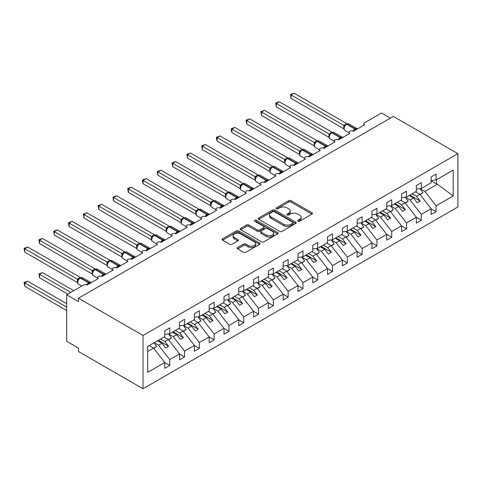<?xml version="1.0" encoding="UTF-8"?>
<svg xmlns="http://www.w3.org/2000/svg" width="482" height="482" viewBox="0 0 482 482"><rect width="100%" height="100%" fill="white"/><g stroke="black" fill="none" stroke-linecap="round" stroke-linejoin="round"><path stroke-width="0.72" d="M297.942 221.232A1.151 0.663 0 0 0 299.569 221.232L311.914 214.104A1.645 0.946 0 0 0 312.396 213.436A1.645 0.946 0 0 0 311.914 212.761L291.001 200.687A1.645 0.946 0 0 0 288.676 200.687L276.331 207.814A1.151 0.663 0 0 0 275.993 208.284A1.151 0.663 0 0 0 276.331 208.754A1.151 0.663 0 0 0 277.957 208.754L279.554 207.832A5.26 3.037 0 0 1 286.995 207.832L288.736 208.839A5.26 3.037 0 0 1 290.272 210.983A5.26 3.037 0 0 1 288.736 213.134L287.139 214.056A1.151 0.663 0 0 0 286.802 214.526A1.151 0.663 0 0 0 287.139 214.996A1.151 0.663 0 0 0 288.766 214.996L290.363 214.074A5.26 3.037 0 0 1 297.798 214.074L299.539 215.08A5.26 3.037 0 0 1 301.081 217.225A5.26 3.037 0 0 1 299.539 219.37L297.942 220.292A1.151 0.663 0 0 0 297.605 220.762A1.151 0.663 0 0 0 297.942 221.232L297.942 220.292M237.668 247.513A1.645 0.946 0 0 0 237.186 248.188A1.645 0.946 0 0 0 237.668 248.857L243.537 252.243A1.645 0.946 0 0 0 245.856 252.243L259.569 244.326A1.645 0.946 0 0 0 260.051 243.657A1.645 0.946 0 0 0 259.569 242.988L238.656 230.908A1.645 0.946 0 0 0 236.331 230.908L222.618 238.825A1.645 0.946 0 0 0 222.136 239.5A1.645 0.946 0 0 0 222.618 240.169L229.709 244.26A1.645 0.946 0 0 0 232.029 244.26L237.897 240.873A1.645 0.946 0 0 0 238.379 240.205A1.645 0.946 0 0 0 237.897 239.53L234.385 237.499A4.398 2.537 0 0 1 233.095 235.71A4.398 2.537 0 0 1 235.812 233.36A4.398 2.537 0 0 1 240.602 233.915L254.369 241.862A4.398 2.537 0 0 1 255.659 243.657A4.398 2.537 0 0 1 252.942 246.001A4.398 2.537 0 0 1 248.152 245.452L245.856 244.127A1.645 0.946 0 0 0 243.537 244.127L237.668 247.513L237.668 248.857M457.9 153.656L143.009 335.454L143.009 388.763L457.9 206.965L457.9 153.656L393.384 116.403L78.494 298.207L78.494 301.624L66.655 294.785L83.525 285.049A2.512 1.452 0 0 1 87.079 285.049L86.971 284.711L90.791 282.512M143.009 335.454L78.494 298.207M279.674 231.378A1.645 0.946 0 0 0 281.994 231.378L295.707 223.461A1.645 0.946 0 0 0 296.189 222.792A1.645 0.946 0 0 0 295.707 222.124L274.794 210.05A1.645 0.946 0 0 0 272.469 210.05L258.756 217.96A1.645 0.946 0 0 0 258.274 218.635A1.645 0.946 0 0 0 258.756 219.304L279.674 231.378M255.207 221.479A1.151 0.663 0 0 1 256.376 221.642L256.376 220.28L277.638 232.553A1.645 0.946 0 0 1 278.12 233.228A1.645 0.946 0 0 1 277.638 233.897L263.925 241.813A1.645 0.946 0 0 1 261.606 241.813L240.687 229.739L240.687 228.396A1.645 0.946 0 0 0 240.205 229.064A1.645 0.946 0 0 0 240.687 229.739M240.687 228.396L246.555 225.01A1.645 0.946 0 0 1 248.881 225.01L257.364 229.902A1.645 0.946 0 0 0 259.684 229.902L263.576 227.655A1.645 0.946 0 0 0 264.058 226.986A1.645 0.946 0 0 0 263.576 226.317L254.749 221.214A1.151 0.663 0 0 1 254.412 220.75A1.151 0.663 0 0 1 255.123 220.135A1.151 0.663 0 0 1 256.376 220.28M363.94 125.206L363.94 123.754A2.512 1.452 180 0 0 364.675 124.778L353.433 131.273A2.512 1.452 0 0 0 350.691 130.959A2.512 1.452 0 0 0 349.143 132.297A2.512 1.452 0 0 0 349.878 133.321L338.635 139.816A2.512 1.452 0 0 0 335.894 139.497A2.512 1.452 0 0 0 334.345 140.84A2.512 1.452 0 0 0 335.08 141.865L323.838 148.36A2.512 1.452 0 0 0 321.096 148.04A2.512 1.452 0 0 0 319.548 149.384A2.512 1.452 0 0 0 320.283 150.408L309.04 156.903A2.512 1.452 0 0 0 306.299 156.584A2.512 1.452 0 0 0 304.751 157.927A2.512 1.452 0 0 0 305.486 158.952L294.243 165.447A2.512 1.452 0 0 0 291.502 165.127A2.512 1.452 0 0 0 289.953 166.471A2.512 1.452 0 0 0 290.688 167.495L279.446 173.984A2.512 1.452 0 0 0 276.704 173.671A2.512 1.452 0 0 0 275.156 175.014A2.512 1.452 0 0 0 275.891 176.038L264.648 182.527A2.512 1.452 0 0 0 261.907 182.214A2.512 1.452 0 0 0 260.358 183.558A2.512 1.452 0 0 0 261.093 184.582L249.851 191.071A2.512 1.452 0 0 0 247.109 190.758A2.512 1.452 0 0 0 245.561 192.101A2.512 1.452 0 0 0 246.296 193.125L235.053 199.614A2.512 1.452 0 0 0 232.312 199.301A2.512 1.452 0 0 0 230.764 200.639A2.512 1.452 0 0 0 231.499 201.669L220.256 208.158A2.512 1.452 0 0 0 217.515 207.844A2.512 1.452 0 0 0 215.966 209.182A2.512 1.452 0 0 0 216.701 210.212L205.459 216.701A2.512 1.452 0 0 0 202.717 216.388A2.512 1.452 0 0 0 201.169 217.725A2.512 1.452 0 0 0 201.904 218.756L190.661 225.245A2.512 1.452 0 0 0 187.92 224.931A2.512 1.452 0 0 0 186.371 226.269A2.512 1.452 0 0 0 187.106 227.299L175.864 233.788A2.512 1.452 0 0 0 173.122 233.475A2.512 1.452 0 0 0 171.574 234.812A2.512 1.452 0 0 0 172.309 235.837L161.066 242.332A2.512 1.452 0 0 0 158.325 242.018A2.512 1.452 0 0 0 156.777 243.356A2.512 1.452 0 0 0 157.512 244.38L146.269 250.875A2.512 1.452 0 0 0 143.528 250.562A2.512 1.452 0 0 0 141.979 251.899A2.512 1.452 0 0 0 142.714 252.923L131.472 259.418A2.512 1.452 0 0 0 128.73 259.105A2.512 1.452 0 0 0 127.182 260.443A2.512 1.452 0 0 0 127.917 261.467L116.674 267.962A2.512 1.452 0 0 0 113.933 267.649A2.512 1.452 0 0 0 112.384 268.986A2.512 1.452 0 0 0 113.119 270.01L101.877 276.505A2.512 1.452 0 0 0 99.135 276.192A2.512 1.452 0 0 0 97.587 277.53A2.512 1.452 0 0 0 98.322 278.554L87.079 285.049M147.697 351.474L153.547 348.1L164.796 362.482L147.697 372.351L147.697 346.45L164.796 336.581L164.796 330.736L169.766 327.868L169.766 333.713L164.796 334.327M169.766 333.713L179.593 328.037L179.593 322.193L184.564 319.325L184.564 325.169L179.593 325.79M184.564 325.169L194.391 319.494L194.391 313.649L199.361 310.782L199.361 316.626L194.391 317.246M199.361 316.626L209.188 310.95L209.188 305.106L214.159 302.238L214.159 308.082L209.188 308.703M214.159 308.082L223.985 302.407L223.985 296.563L228.956 293.695L228.956 299.539L223.985 300.159M228.956 299.539L238.783 293.863L238.783 288.019L243.753 285.151L243.753 290.995L238.783 291.616M243.753 290.995L253.58 285.32L253.58 279.476L258.551 276.608L258.551 282.452L253.58 283.073M258.551 282.452L268.378 276.776L268.378 270.932L273.348 268.064L273.348 273.909L268.378 274.529M273.348 273.909L283.175 268.233L283.175 262.395L288.146 259.521L288.146 265.365L283.175 265.986M288.146 265.365L297.972 259.69L297.972 253.851L302.943 250.977L302.943 256.822L297.972 257.442M302.943 256.822L312.77 251.146L312.77 245.308L317.74 242.434L317.74 248.278L312.77 248.899M317.74 248.278L327.567 242.609L327.567 236.764L332.538 233.891L332.538 239.735L327.567 240.355M332.538 239.735L342.365 234.065L342.365 228.221L347.335 225.347L347.335 231.191L342.365 231.812M347.335 231.191L357.162 225.522L357.162 219.678L362.133 216.804L362.133 222.648L357.162 223.268M362.133 222.648L371.959 216.978L371.959 211.134L376.93 208.26L376.93 214.104L371.959 214.725M376.93 214.104L386.757 208.435L386.757 202.591L391.727 199.717L391.727 205.561L386.757 206.182M391.727 205.561L401.554 199.891L401.554 194.047L406.525 191.173L406.525 197.018L401.554 197.638M406.525 197.018L416.352 191.348L416.352 185.504L421.322 182.63L421.322 188.474L416.352 189.095M164.796 362.584L169.766 365.458L169.766 359.614L179.593 353.939L168.345 339.557L163.994 337.045M154.168 342.714L158.518 345.226L169.766 359.614M179.593 354.041L184.564 356.915L184.564 351.071L194.391 345.395L183.142 331.014L178.792 328.501M168.604 333.966L173.315 336.683L184.564 351.071M194.391 345.504L199.361 348.372L199.361 342.527L209.188 336.858L197.939 322.47L193.589 319.958M183.401 325.422L188.113 328.14L199.361 342.527M209.188 336.96L214.159 339.828L214.159 333.984L223.985 328.314L212.737 313.927L208.387 311.414M198.198 316.879L202.91 319.596L214.159 333.984M223.985 328.417L228.956 331.285L228.956 325.44L238.783 319.771L227.534 305.383L223.184 302.871M212.996 308.335L217.707 311.053L228.956 325.44M238.783 319.873L243.753 322.741L243.753 316.897L253.58 311.227L242.332 296.84L237.981 294.327M227.793 299.792L232.505 302.509L243.753 316.897M253.58 311.33L258.551 314.198L258.551 308.353L268.378 302.684L257.129 288.296L252.779 285.784M242.591 291.248L247.302 293.966L258.551 308.353M268.378 302.786L273.348 305.654L273.348 299.81L283.175 294.141L271.926 279.753L267.576 277.24M257.388 282.705L262.1 285.422L273.348 299.81M283.175 294.243L288.146 297.111L288.146 291.267L297.972 285.597L286.724 271.209L282.374 268.697M272.185 274.162L276.897 276.879L288.146 291.267M297.972 285.699L302.943 288.567L302.943 282.723L312.77 277.054L301.521 262.666L297.171 260.153M286.983 265.618L291.694 268.335L302.943 282.723M312.77 277.156L317.74 280.024L317.74 274.18L327.567 268.51L316.319 254.122L311.968 251.61M301.78 257.075L306.492 259.798L317.74 274.18M327.567 268.613L332.538 271.48L332.538 265.636L342.365 259.967L331.116 245.579L326.766 243.067M316.578 248.531L321.289 251.255L332.538 265.636M342.365 260.069L347.335 262.937L347.335 257.093L357.162 251.423L345.913 237.036L341.563 234.523M331.375 239.988L336.087 242.711L347.335 257.093M357.162 251.526L362.133 254.394L362.133 248.549L371.959 242.88L360.711 228.492L356.361 225.98M346.172 231.444L350.884 234.168L362.133 248.549M371.959 242.982L376.93 245.85L376.93 240.012L386.757 234.336L375.508 219.949L371.158 217.436M360.97 222.901L365.681 225.624L376.93 240.012M386.757 234.439L391.727 237.307L391.727 231.468L401.554 225.793L390.306 211.405L385.955 208.893M375.767 214.357L380.479 217.081L391.727 231.468M401.554 225.895L406.525 228.769L406.525 222.925L416.352 217.249L405.103 202.862L400.753 200.349M390.565 205.814L395.276 208.537L406.525 222.925M416.352 217.352L421.322 220.226L421.322 214.382L431.149 208.706L431.149 214.55L436.12 211.682L436.12 205.838L453.213 195.969L437.421 184.202L436.59 183.997L436.59 179.659M405.362 197.271L410.074 199.994L421.322 214.382M421.322 188.474L431.149 182.805L431.149 176.96L436.12 174.086L436.12 179.931L431.149 180.551M431.149 208.808L436.12 211.682M420.159 188.727L424.871 191.45L436.12 205.838M66.655 294.785L66.655 341.262L78.494 348.1L78.494 351.517L143.009 388.763M390.426 118.114L381.545 112.987L364.675 122.729A2.512 1.452 180 0 0 363.94 123.754M153.547 348.1L149.197 345.588M169.766 365.458L164.796 368.326L164.796 362.482M184.564 356.915L179.593 359.783L179.593 353.939M199.361 348.372L194.391 351.239L194.391 345.395M214.159 339.828L209.188 342.696L209.188 336.858M228.956 331.285L223.985 334.153L223.985 328.314M243.753 322.741L238.783 325.615L238.783 319.771M258.551 314.198L253.58 317.072L253.58 311.227M273.348 305.654L268.378 308.528L268.378 302.684M288.146 297.111L283.175 299.985L283.175 294.141M302.943 288.567L297.972 291.441L297.972 285.597M317.74 280.024L312.77 282.898L312.77 277.054M332.538 271.48L327.567 274.354L327.567 268.51M347.335 262.937L342.365 265.811L342.365 259.967M362.133 254.394L357.162 257.268L357.162 251.423M376.93 245.85L371.959 248.724L371.959 242.88M391.727 237.307L386.757 240.181L386.757 234.336M406.525 228.769L401.554 231.637L401.554 225.793M421.322 220.226L416.352 223.094L416.352 217.249M436.12 179.931L453.213 170.062L453.213 195.969M158.518 345.226L161.952 343.244L165.651 347.98L168.61 346.269L164.91 341.539L168.345 339.557M157.602 340.732L161.952 343.244M160.56 339.027L164.91 341.539M173.315 336.683L176.749 334.701L180.449 339.436L183.407 337.725L179.708 332.996L183.142 331.014M172.399 332.188L176.749 334.701M175.358 330.483L179.708 332.996M188.113 328.14L191.547 326.157L195.246 330.893L198.204 329.182L194.505 324.452L197.939 322.47M187.197 323.645L191.547 326.157M190.155 321.94L194.505 324.452M202.91 319.596L206.344 317.614L210.044 322.35L213.002 320.638L209.302 315.909L212.737 313.927M201.994 315.101L206.344 317.614M204.952 313.396L209.302 315.909M217.707 311.053L221.142 309.07L224.841 313.806L227.799 312.095L224.1 307.365L227.534 305.383M216.792 306.558L221.142 309.07M219.75 304.853L224.1 307.365M232.505 302.509L235.939 300.527L239.638 305.263L242.597 303.552L238.897 298.822L242.332 296.84M231.589 298.015L235.939 300.527M234.547 296.31L238.897 298.822M247.302 293.966L250.736 291.984L254.436 296.719L257.394 295.008L253.695 290.278L257.129 288.296M246.386 289.471L250.736 291.984M249.345 287.766L253.695 290.278M262.1 285.422L265.534 283.44L269.233 288.176L272.191 286.465L268.492 281.735L271.926 279.753M261.184 280.934L265.534 283.44M264.142 279.223L268.492 281.735M276.897 276.879L280.331 274.897L284.031 279.632L286.989 277.921L283.289 273.192L286.724 271.209M275.981 272.39L280.331 274.897M278.939 270.679L283.289 273.192M291.694 268.335L295.129 266.359L298.828 271.089L301.786 269.384L298.087 264.648L301.521 262.666M290.779 263.847L295.129 266.359M293.737 262.136L298.087 264.648M306.492 259.798L309.926 257.816L313.625 262.545L316.584 260.84L312.884 256.105L316.319 254.122M305.576 255.303L309.926 257.816M308.534 253.592L312.884 256.105M321.289 251.255L324.723 249.272L328.423 254.002L331.381 252.297L327.682 247.561L331.116 245.579M320.373 246.76L324.723 249.272M323.332 245.049L327.682 247.561M336.087 242.711L339.521 240.729L343.22 245.458L346.178 243.753L342.479 239.018L345.913 237.036M335.171 238.216L339.521 240.729M338.129 236.505L342.479 239.018M350.884 234.168L354.318 232.185L358.018 236.915L360.976 235.21L357.276 230.474L360.711 228.492M349.968 229.673L354.318 232.185M352.926 227.962L357.276 230.474M365.681 225.624L369.116 223.642L372.815 228.372L375.773 226.667L372.074 221.931L375.508 219.949M364.766 221.13L369.116 223.642M367.724 219.418L372.074 221.931M380.479 217.081L383.913 215.099L387.612 219.828L390.571 218.123L386.871 213.387L390.306 211.405M379.563 212.586L383.913 215.099M382.521 210.875L386.871 213.387M395.276 208.537L398.71 206.555L402.41 211.285L405.368 209.58L401.669 204.844L405.103 202.862M394.36 204.043L398.71 206.555M397.319 202.332L401.669 204.844M410.074 199.994L413.508 198.012L417.207 202.741L420.165 201.036L416.466 196.301L419.9 194.318L415.55 191.806M409.158 195.499L413.508 198.012M412.116 193.788L416.466 196.301M419.9 194.318L431.149 208.706M424.871 191.45L437.421 184.202M431.149 180.858L436.59 183.997M409.869 195.09L420.165 201.036M395.071 203.633L405.368 209.58M380.274 212.176L390.571 218.123M365.477 220.72L375.773 226.667M350.679 229.263L360.976 235.21M335.882 237.807L346.178 243.753M321.084 246.35L331.381 252.297M306.287 254.894L316.584 260.84M291.49 263.437L301.786 269.384M276.692 271.981L286.989 277.921M261.895 280.518L272.191 286.465M247.097 289.061L257.394 295.008M232.3 297.605L242.597 303.552M217.503 306.148L227.799 312.095M202.705 314.692L213.002 320.638M187.908 323.235L198.204 329.182M173.11 331.779L183.407 337.725M158.313 340.322L168.61 346.269M298.406 221.395L299.539 220.738A5.26 3.037 0 0 0 301.081 218.593L301.081 217.225M290.272 210.983L290.272 212.351A5.26 3.037 0 0 1 288.736 214.502L287.597 215.159M311.896 214.116L291.001 202.054A1.645 0.946 0 0 0 288.676 202.054L276.788 208.917M295.683 223.479L274.794 211.411A1.645 0.946 0 0 0 272.469 211.411L258.78 219.316M292.803 223.262A1.151 0.663 0 0 0 293.14 222.792A1.151 0.663 0 0 0 292.803 222.323L274.445 211.725A1.151 0.663 0 0 0 272.818 211.725L271.131 212.695A5.26 3.037 0 0 0 269.589 214.845A5.26 3.037 0 0 0 271.131 216.99L283.681 224.232A5.26 3.037 0 0 0 291.116 224.232L292.803 223.262L292.803 224.63A1.151 0.663 0 0 0 293.14 224.16L293.14 222.792M269.589 214.845L269.589 216.213A5.26 3.037 0 0 0 271.131 218.358L271.131 216.99M292.803 224.63L291.116 225.6A5.26 3.037 0 0 1 283.681 225.6L271.131 218.358M240.711 229.751L246.555 226.371L246.555 225.01M264.058 226.986L264.058 228.354A1.645 0.946 0 0 1 263.576 229.022L259.684 231.27A1.645 0.946 0 0 1 257.364 231.27L248.881 226.371A1.645 0.946 0 0 0 246.555 226.371M256.376 221.642L277.614 233.909M266.166 234.987A4.398 2.537 0 0 0 270.956 235.535A4.398 2.537 0 0 0 273.668 233.192A4.398 2.537 0 0 0 272.378 231.396L267.528 228.595A1.645 0.946 0 0 0 265.202 228.595L261.31 230.842A1.645 0.946 0 0 0 260.834 231.517A1.645 0.946 0 0 0 261.31 232.185L266.166 234.987L266.166 236.355A4.398 2.537 0 0 0 270.956 236.903A4.398 2.537 0 0 0 273.668 234.559L273.668 233.192M260.834 231.517L260.834 232.878A1.645 0.946 0 0 0 261.31 233.553L261.31 232.185M266.166 236.355L261.31 233.553M255.659 243.657L255.659 245.025A4.398 2.537 0 0 1 252.942 247.368A4.398 2.537 0 0 1 248.152 246.82L245.856 245.495A1.645 0.946 0 0 0 243.537 245.495L237.686 248.869M233.095 235.71L233.095 237.072A4.398 2.537 0 0 0 234.385 238.867L234.385 237.499M237.879 240.886L234.385 238.867M259.545 244.338L238.656 232.276A1.645 0.946 0 0 0 236.331 232.276L222.642 240.181M291.104 132.538L314.21 145.877M415.87 191.619L416.321 192.252M420.087 188.631L422.979 192.692L419.979 194.421M422.979 192.692L420.184 194.68M353.451 131.261L353.324 130.935L357.144 128.73M291.104 98.364L290.453 94.568L291.104 94.948L294.062 93.237L346.781 123.675L343.823 125.38L291.104 94.948L291.104 98.364L343.768 128.766L343.768 125.35M346.474 124.157A0.837 0.482 -120 0 1 346.588 124.037L348.805 123.898A3.597 2.079 120 0 0 347.01 124.079A0.837 0.482 -120 0 0 346.588 124.037L346.233 124.242A0.837 0.482 60 0 0 346.118 124.362L344.22 126.67A1.844 1.332 18 0 0 343.762 125.374M344.805 126.019L343.823 125.38M290.453 94.568L294.062 93.237M276.307 141.081L299.412 154.421M401.072 200.163L401.524 200.795M405.29 197.174L408.182 201.235L405.181 202.964M408.182 201.235L405.386 203.223M261.509 149.625L284.615 162.964L284.579 159.524L287.591 157.843L234.873 127.411L231.914 129.116L284.579 159.524M386.275 208.706L386.727 209.339M390.492 205.718L393.384 209.778L390.384 211.508M393.384 209.778L390.589 211.767M246.712 158.168L269.818 171.508L269.781 168.067L272.794 166.386L220.075 135.954L217.117 137.659L269.781 168.067M371.477 217.249L371.929 217.882M375.695 214.261L378.587 218.322L375.586 220.051M378.587 218.322L375.791 220.31M231.914 166.706L255.02 180.051M356.68 225.793L357.132 226.426M360.898 222.805L363.789 226.865L360.789 228.595M363.789 226.865L360.994 228.854M338.653 139.804L338.527 139.479L342.347 137.274M276.307 106.908L275.656 103.112L276.307 103.485L279.265 101.78L331.984 132.219L329.025 133.924L276.307 103.485L276.307 106.908L328.971 137.31L328.965 133.918A1.844 1.332 18 0 1 329.417 135.225M331.676 132.701A0.837 0.482 -120 0 1 331.791 132.58L334.008 132.442A3.597 2.079 120 0 0 332.212 132.622A0.837 0.482 -120 0 0 331.791 132.58L331.435 132.785A0.837 0.482 60 0 0 331.321 132.905L329.423 135.213C328.826 137.063 329.037 138.286 330.056 138.882L334.345 141.359M330.007 134.562L329.025 133.924M275.656 103.112L279.265 101.78M323.856 148.348L323.729 148.022L327.549 145.817M261.509 115.451L260.858 111.655L261.509 112.029L264.467 110.324L317.186 140.762L314.228 142.467L261.509 112.029L261.509 115.451L314.174 145.853L314.174 142.437M316.879 141.238A0.837 0.482 -120 0 1 316.993 141.124L319.211 140.985A3.597 2.079 120 0 0 317.415 141.166A0.837 0.482 -120 0 0 316.993 141.124L316.638 141.328A0.837 0.482 60 0 0 316.523 141.449L314.626 143.757A1.844 1.332 18 0 0 314.168 142.461M315.21 143.106L314.228 142.467M260.858 111.655L264.467 110.324M309.058 156.891L308.932 156.566L312.752 154.361M246.712 123.995L246.061 120.199L246.712 120.572L249.67 118.867L302.389 149.3L299.43 151.011L246.712 120.572L246.712 123.995L299.376 154.397L299.376 150.98M302.081 149.781A0.837 0.482 -120 0 1 302.196 149.667L304.413 149.528A3.597 2.079 120 0 0 302.618 149.709A0.837 0.482 -120 0 0 302.196 149.667L301.84 149.872A0.837 0.482 60 0 0 301.726 149.986L299.828 152.3A1.844 1.332 18 0 0 299.37 151.005M300.413 151.649L299.43 151.011M246.061 120.199L249.67 118.867M294.261 165.434L294.134 165.109L297.954 162.904M231.914 132.538L231.264 130.11L231.264 128.742L231.914 129.116L231.914 132.538L284.579 162.94M287.284 158.325A0.837 0.482 -120 0 1 287.399 158.21L289.616 158.072A3.597 2.079 120 0 0 287.82 158.253A0.837 0.482 -120 0 0 287.399 158.21L287.043 158.415A0.837 0.482 60 0 0 286.929 158.53L285.031 160.843C284.434 162.693 284.645 163.916 285.663 164.513L289.953 166.989M285.615 160.193L284.633 159.554M231.264 128.742L234.873 127.411M217.117 175.249L240.223 188.595M341.883 234.336L342.334 234.969M346.1 231.348L348.992 235.409L345.992 237.138M348.992 235.409L346.197 237.397M279.464 173.972L279.337 173.653L283.157 171.447M217.117 141.081L216.466 138.653L216.466 137.286L217.117 137.659L217.117 141.081L269.781 171.484M272.487 166.868A0.837 0.482 -120 0 1 272.601 166.754L274.818 166.615A3.597 2.079 120 0 0 273.023 166.796A0.837 0.482 -120 0 0 272.601 166.754L272.246 166.959A0.837 0.482 60 0 0 272.131 167.073L271.191 167.838M281.946 172.544A1.844 1.06 60 0 1 281.837 172.267A0.837 0.482 -120 0 0 281.307 171.58L273.023 166.796L272.667 167.001A0.837 0.482 60 0 0 272.246 166.959L270.233 169.387A1.844 1.332 18 0 0 269.775 168.091M270.818 168.736L269.836 168.097M216.466 137.286L220.075 135.954M202.32 183.793L225.425 197.132M327.085 242.88L327.537 243.512M331.303 239.891L334.195 243.952L331.194 245.681M334.195 243.952L331.399 245.941M264.666 182.515L264.54 182.196L268.36 179.991M202.32 149.619L201.669 145.829L202.32 146.203L205.278 144.498L257.997 174.93L255.038 176.641L202.32 146.203L202.32 149.619L254.984 180.027L254.978 176.635A1.844 1.332 18 0 1 255.43 177.942M257.689 175.412A0.837 0.482 -120 0 1 257.804 175.297L260.021 175.159A3.597 2.079 120 0 0 258.225 175.34A0.837 0.482 -120 0 0 257.804 175.297L257.448 175.502A0.837 0.482 60 0 0 257.334 175.617L255.436 177.93C254.839 179.78 255.05 181.003 256.069 181.6L260.358 184.076M256.02 177.28L255.038 176.641M201.669 145.829L205.278 144.498M187.522 192.336L210.628 205.675M312.288 251.423L312.74 252.056M316.505 248.435L319.397 252.496L316.397 254.225M319.397 252.496L316.602 254.484M249.869 191.059L249.742 190.739L253.562 188.534M187.522 158.162L186.871 154.373L187.522 154.746L190.48 153.041L243.199 183.473L240.241 185.184L187.522 154.746L187.522 158.162L240.187 188.57L240.187 185.154M242.892 183.955A0.837 0.482 -120 0 1 243.006 183.841L245.224 183.702A3.597 2.079 120 0 0 243.428 183.877A0.837 0.482 -120 0 0 243.006 183.841L242.651 184.046A0.837 0.482 60 0 0 242.536 184.16L240.638 186.474A1.844 1.332 18 0 0 240.181 185.178M241.223 185.823L240.241 185.184M186.871 154.373L190.48 153.041M172.725 200.88L195.831 214.219L195.794 210.785L198.807 209.104L146.088 178.671L143.13 180.376L195.794 210.785M297.49 259.967L297.942 260.599M301.708 256.972L304.6 261.039L301.599 262.768M304.6 261.039L301.804 263.027M235.071 199.602L234.945 199.283L238.765 197.078M172.725 166.706L172.074 162.916L172.725 163.29L175.683 161.584L228.402 192.017L225.443 193.728L172.725 163.29L172.725 166.706L225.389 197.114L225.389 193.698M228.094 192.499A0.837 0.482 -120 0 1 228.209 192.384L230.426 192.246A3.597 2.079 120 0 0 228.631 192.42A0.837 0.482 -120 0 0 228.209 192.384L227.853 192.589A0.837 0.482 60 0 0 227.739 192.704L225.841 195.017A1.844 1.332 18 0 0 225.383 193.722M226.426 194.367L225.443 193.728M172.074 162.916L175.683 161.584M157.927 209.423L181.033 222.762M282.693 268.51L283.145 269.143M286.911 265.516L289.803 269.583L286.802 271.312M289.803 269.583L287.007 271.571M220.274 208.146L220.147 207.826L223.967 205.621M157.927 175.249L157.277 171.459L157.927 171.833L160.886 170.128L213.604 200.56L210.646 202.271L157.927 171.833L157.927 175.249L210.592 205.657L210.592 202.241M213.297 201.042A0.837 0.482 -120 0 1 213.412 200.928L215.629 200.789A3.597 2.079 120 0 0 213.833 200.964A0.837 0.482 -120 0 0 213.412 200.928L213.056 201.133A0.837 0.482 60 0 0 212.942 201.247L211.044 203.561C210.447 205.41 210.658 206.627 211.676 207.23L215.966 209.706M211.628 202.91L210.646 202.271M157.277 171.459L160.886 170.128M143.13 217.966L166.236 231.306M267.896 277.054L268.347 277.686M272.113 274.059L275.005 278.126L272.005 279.855M275.005 278.126L272.21 280.114M205.477 216.689L205.35 216.37L209.17 214.165M143.13 183.793L142.479 181.365L142.479 180.003L143.13 180.376L143.13 183.793L195.794 214.201M198.5 209.586A0.837 0.482 -120 0 1 198.614 209.465L200.831 209.333A3.597 2.079 120 0 0 199.036 209.507A0.837 0.482 -120 0 0 198.614 209.465L198.259 209.67A0.837 0.482 60 0 0 198.144 209.791L196.246 212.104A1.844 1.332 18 0 0 195.788 210.809M196.831 211.453L195.849 210.815M142.479 180.003L146.088 178.671M128.333 226.51L151.438 239.849M253.098 285.597L253.55 286.23M257.316 282.603L260.208 286.67L257.207 288.399M260.208 286.67L257.412 288.658M190.679 225.233L190.553 224.913L194.373 222.708M128.333 192.336L127.682 188.546L128.333 188.92L131.291 187.209L184.01 217.647L181.051 219.358L128.333 188.92L128.333 192.336L180.997 222.744L180.991 219.352A1.844 1.332 18 0 1 181.443 220.66M183.702 218.129A0.837 0.482 -120 0 1 183.817 218.009L186.034 217.876A3.597 2.079 120 0 0 184.238 218.051A0.837 0.482 -120 0 0 183.817 218.009L183.461 218.213A0.837 0.482 60 0 0 183.347 218.334L181.449 220.648C180.852 222.491 181.063 223.714 182.082 224.311L186.371 226.793M182.033 219.991L181.051 219.358M127.682 188.546L131.291 187.209M113.535 235.053L136.641 248.393M238.301 294.141L238.753 294.773M242.518 291.146L245.41 295.213L242.41 296.942M245.41 295.213L242.615 297.201M175.882 233.776L175.755 233.457L179.575 231.252M113.535 200.88L112.884 197.09L113.535 197.463L116.493 195.752L169.212 226.191L166.254 227.902L113.535 197.463L113.535 200.88L166.2 231.288L166.2 227.872M168.905 226.673A0.837 0.482 -120 0 1 169.019 226.552L171.237 226.42A3.597 2.079 120 0 0 169.441 226.594A0.837 0.482 -120 0 0 169.019 226.552L168.664 226.757A0.837 0.482 60 0 0 168.549 226.877L166.652 229.191A1.844 1.332 18 0 0 166.194 227.896M167.236 228.534L166.254 227.902M112.884 197.09L116.493 195.752M98.738 243.597L121.844 256.936L121.807 253.502L124.82 251.821L72.101 221.383L69.143 223.094L121.807 253.502M223.503 302.684L223.955 303.317M227.721 299.69L230.613 303.756L227.612 305.486M230.613 303.756L227.817 305.745M161.084 242.319L160.958 242L164.778 239.795M98.738 209.423L98.087 205.633L98.738 206.007L101.696 204.296L154.415 234.734L151.456 236.445L98.738 206.007L98.738 209.423L151.402 239.831L151.402 236.415M154.107 235.216A0.837 0.482 -120 0 1 154.222 235.096L156.439 234.963A3.597 2.079 120 0 0 154.644 235.138A0.837 0.482 -120 0 0 154.222 235.096L153.866 235.3A0.837 0.482 60 0 0 153.752 235.421L151.854 237.734A1.844 1.332 18 0 0 151.396 236.439M152.439 237.078L151.456 236.445M98.087 205.633L101.696 204.296M83.94 252.14L107.046 265.48M208.706 311.227L209.158 311.86M212.923 308.233L215.816 312.3L212.815 314.029M215.816 312.3L213.02 314.288M146.287 250.863L146.16 250.544L149.98 248.338M83.94 217.966L83.29 214.177L83.94 214.55L86.899 212.839L139.617 243.277L136.659 244.989L83.94 214.55L83.94 217.966L136.605 248.375L136.605 244.958M139.31 243.759A0.837 0.482 -120 0 1 139.425 243.639L141.642 243.506A3.597 2.079 120 0 0 139.846 243.681A0.837 0.482 -120 0 0 139.425 243.639L139.069 243.844A0.837 0.482 60 0 0 138.955 243.964L137.057 246.278C136.46 248.122 136.671 249.345 137.689 249.941L141.979 252.417M137.641 245.621L136.659 244.989M83.29 214.177L86.899 212.839M69.143 260.684L92.249 274.023M193.909 319.771L194.36 320.403M198.126 316.776L201.018 320.843L198.018 322.572M201.018 320.843L198.223 322.832M131.49 259.406L131.363 259.087L135.183 256.882M69.143 226.51L68.492 224.082L68.492 222.72L69.143 223.094L69.143 226.51L121.807 256.918M124.513 252.303A0.837 0.482 -120 0 1 124.627 252.182L126.844 252.05A3.597 2.079 120 0 0 125.049 252.225A0.837 0.482 -120 0 0 124.627 252.182L124.272 252.387A0.837 0.482 60 0 0 124.157 252.508L122.259 254.821A1.844 1.332 18 0 0 121.801 253.52M122.844 254.165L121.862 253.532M68.492 222.72L72.101 221.383M54.346 269.227L77.451 282.566M179.111 328.314L179.563 328.947M183.329 325.32L186.221 329.381L183.22 331.116M186.221 329.381L183.425 331.375M116.692 267.95L116.566 267.63L120.386 265.425M54.346 235.053L53.695 231.264L54.346 231.637L57.304 229.926L110.023 260.364L107.064 262.075L54.346 231.637L54.346 235.053L107.01 265.462L107.004 262.063A1.844 1.332 18 0 1 107.456 263.371M109.715 260.846A0.837 0.482 -120 0 1 109.83 260.726L112.047 260.593A3.597 2.079 120 0 0 110.251 260.768A0.837 0.482 -120 0 0 109.83 260.726L109.474 260.931A0.837 0.482 60 0 0 109.36 261.051L107.462 263.365C106.865 265.208 107.076 266.432 108.095 267.028L112.384 269.504M108.046 262.708L107.064 262.075M53.695 231.264L57.304 229.926M38.897 273.975L39.548 274.354L39.548 277.771L38.897 273.975L42.506 272.643L39.548 274.354L70.8 292.393M39.548 277.771L67.841 294.104M42.506 272.643L73.758 290.688M164.314 336.858L164.766 337.49M168.531 333.863L171.423 337.924L168.423 339.659M171.423 337.924L168.628 339.918M101.895 276.493L101.768 276.168L105.588 273.969M39.548 243.597L38.897 239.801L39.548 240.181L42.506 238.47L95.225 268.908L92.267 270.619L39.548 240.181L39.548 243.597L92.213 274.005L92.213 270.589M94.918 269.39A0.837 0.482 -120 0 1 95.032 269.269L97.25 269.131A3.597 2.079 120 0 0 95.454 269.311A0.837 0.482 -120 0 0 95.032 269.269L94.677 269.474A0.837 0.482 60 0 0 94.562 269.595L92.665 271.902A1.844 1.332 18 0 0 92.207 270.607M93.249 271.252L92.267 270.619M38.897 239.801L42.506 238.47M24.1 282.518L24.751 282.898L24.751 286.314L24.1 282.518L27.709 281.187L24.751 282.898L66.655 307.088M24.751 286.314L66.655 310.51M27.709 281.187L66.655 303.672M149.516 345.401L149.968 346.034M154.017 342.804L156.626 346.468L153.625 348.203M156.626 346.468L153.83 348.462M24.751 252.14L24.1 248.344L24.751 248.724L27.709 247.013L80.428 277.451L77.469 279.162L24.751 248.724L24.751 252.14L77.415 282.548L77.409 279.15A1.844 1.332 18 0 1 77.861 280.458M80.12 277.933A0.837 0.482 -120 0 1 80.235 277.813L82.452 277.674A3.597 2.079 120 0 0 80.657 277.855A0.837 0.482 -120 0 0 80.235 277.813L79.879 278.018A0.837 0.482 60 0 0 79.765 278.138L77.867 280.446C77.271 282.295 77.481 283.518 78.5 284.115L81.82 286.031M78.452 279.795L77.469 279.162M24.1 248.344L27.709 247.013M299.539 220.738L299.539 219.37M287.139 214.996L287.139 214.056M288.736 214.502L288.736 213.134M276.331 208.754L276.331 207.814M288.676 202.054L288.676 200.687M291.001 202.054L291.001 200.687M311.914 214.104L311.914 212.761M258.756 219.304L258.756 217.96M272.469 211.411L272.469 210.05M274.794 211.411L274.794 210.05M295.707 223.461L295.707 222.124M283.681 225.6L283.681 224.232M291.116 225.6L291.116 224.232M248.881 226.371L248.881 225.01M257.364 231.27L257.364 229.902M259.684 231.27L259.684 229.902M263.576 229.022L263.576 227.655M277.638 233.897L277.638 232.553M243.537 245.495L243.537 244.127M245.856 245.495L245.856 244.127M248.152 246.82L248.152 245.452M237.897 240.873L237.897 239.53M222.618 240.169L222.618 238.825M236.331 232.276L236.331 230.908M238.656 232.276L238.656 230.908M259.569 244.326L259.569 242.988M355.933 129.827A1.844 1.06 60 0 1 355.824 129.556A0.837 0.482 -120 0 0 355.294 128.863A3.597 2.079 -60 0 1 357.096 128.682L357.445 128.953M353.065 131.098A3.597 2.079 -60 0 1 354.939 129.068L355.294 128.863L347.01 124.079L346.654 124.284A3.597 2.079 120 0 0 344.106 128.688A3.597 2.079 120 0 0 344.853 130.339L349.143 132.815M345.178 125.127L346.233 124.242A0.837 0.482 60 0 1 346.654 124.284L354.939 129.068A0.837 0.482 60 0 1 355.469 129.76A1.844 1.06 60 0 0 355.577 130.032M345.847 124.501A1.844 1.06 60 0 1 345.305 124.326M345.594 124.705A1.844 1.06 60 0 1 344.949 124.531M341.136 138.37A1.844 1.06 60 0 1 341.027 138.099A0.837 0.482 -120 0 0 340.497 137.406A3.597 2.079 -60 0 1 342.298 137.225L342.648 137.497M338.268 139.641A3.597 2.079 -60 0 1 340.141 137.611L340.497 137.406L332.212 132.622L331.857 132.827A3.597 2.079 120 0 0 329.308 137.231A3.597 2.079 120 0 0 330.056 138.882M330.381 133.671L331.435 132.785A0.837 0.482 60 0 1 331.857 132.827L340.141 137.611A0.837 0.482 60 0 1 340.672 138.304A1.844 1.06 60 0 0 340.78 138.575M331.05 133.044A1.844 1.06 60 0 1 330.507 132.869M330.797 133.249A1.844 1.06 60 0 1 330.152 133.074M326.338 146.914A1.844 1.06 60 0 1 326.23 146.642A0.837 0.482 -120 0 0 325.699 145.95A3.597 2.079 -60 0 1 327.501 145.769L327.85 146.04M323.47 148.185A3.597 2.079 -60 0 1 325.344 146.154L325.699 145.95L317.415 141.166L317.06 141.371A3.597 2.079 120 0 0 314.511 145.775A3.597 2.079 120 0 0 315.258 147.426L319.548 149.902M315.583 142.214L316.638 141.328A0.837 0.482 60 0 1 317.06 141.371L325.344 146.154A0.837 0.482 60 0 1 325.874 146.847A1.844 1.06 60 0 0 325.983 147.118M316.252 141.588A1.844 1.06 60 0 1 315.71 141.413M315.999 141.792A1.844 1.06 60 0 1 315.355 141.618M311.541 155.457A1.844 1.06 60 0 1 311.432 155.186A0.837 0.482 -120 0 0 310.902 154.493A3.597 2.079 -60 0 1 312.704 154.312L313.053 154.583M308.673 156.728A3.597 2.079 -60 0 1 310.547 154.698L310.902 154.493L302.618 149.709L302.262 149.914A3.597 2.079 120 0 0 299.714 154.318A3.597 2.079 120 0 0 300.461 155.969L304.751 158.445M300.786 150.758L301.84 149.872A0.837 0.482 60 0 1 302.262 149.914L310.547 154.698A0.837 0.482 60 0 1 311.077 155.391A1.844 1.06 60 0 0 311.185 155.662M301.455 150.131A1.844 1.06 60 0 1 300.913 149.956M301.202 150.336A1.844 1.06 60 0 1 300.557 150.161M296.743 164.001A1.844 1.06 60 0 1 296.635 163.723A0.837 0.482 -120 0 0 296.105 163.037A3.597 2.079 -60 0 1 297.906 162.856L298.256 163.127M293.875 165.272A3.597 2.079 -60 0 1 295.749 163.241L296.105 163.037L287.82 158.253L287.465 158.458A3.597 2.079 120 0 0 284.916 162.862A3.597 2.079 120 0 0 285.663 164.513M285.989 159.301L287.043 158.415A0.837 0.482 60 0 1 287.465 158.458L295.749 163.241A0.837 0.482 60 0 1 296.279 163.928A1.844 1.06 60 0 0 296.388 164.205M286.657 158.674A1.844 1.06 60 0 1 286.115 158.5M286.404 158.879A1.844 1.06 60 0 1 285.76 158.705M285.025 160.855A1.844 1.332 18 0 0 284.573 159.548M279.078 173.815A3.597 2.079 -60 0 1 280.952 171.785L281.307 171.58A3.597 2.079 -60 0 1 283.109 171.399L283.458 171.67M281.59 172.749A1.844 1.06 60 0 1 281.482 172.472A0.837 0.482 60 0 0 280.952 171.785L272.667 167.001A3.597 2.079 120 0 0 270.119 171.405A3.597 2.079 120 0 0 270.866 173.056L275.156 175.532M271.86 167.218A1.844 1.06 60 0 1 271.318 167.043M271.607 167.423A1.844 1.06 60 0 1 270.962 167.248M267.149 181.081A1.844 1.06 60 0 1 267.04 180.81A0.837 0.482 -120 0 0 266.51 180.123A3.597 2.079 -60 0 1 268.311 179.943L268.661 180.208M264.281 182.359A3.597 2.079 -60 0 1 266.154 180.328L266.51 180.123L258.225 175.34L257.87 175.544A3.597 2.079 120 0 0 255.321 179.949A3.597 2.079 120 0 0 256.069 181.6M256.394 176.382L257.448 175.502A0.837 0.482 60 0 1 257.87 175.544L266.154 180.328A0.837 0.482 60 0 1 266.685 181.015A1.844 1.06 60 0 0 266.793 181.292M257.063 175.761A1.844 1.06 60 0 1 256.52 175.581M256.81 175.966A1.844 1.06 60 0 1 256.165 175.791M252.351 189.625A1.844 1.06 60 0 1 252.243 189.354A0.837 0.482 -120 0 0 251.712 188.667A3.597 2.079 -60 0 1 253.514 188.486L253.863 188.751M249.483 190.902A3.597 2.079 -60 0 1 251.357 188.872L251.712 188.667L243.428 183.877L243.073 184.088A3.597 2.079 120 0 0 240.524 188.492A3.597 2.079 120 0 0 241.271 190.143L245.561 192.619M241.596 184.925L242.651 184.046A0.837 0.482 60 0 1 243.073 184.088L251.357 188.872A0.837 0.482 60 0 1 251.887 189.559A1.844 1.06 60 0 0 251.996 189.83M242.265 184.305A1.844 1.06 60 0 1 241.723 184.124M242.012 184.504A1.844 1.06 60 0 1 241.368 184.329M237.554 198.168A1.844 1.06 60 0 1 237.445 197.897A0.837 0.482 -120 0 0 236.915 197.204A3.597 2.079 -60 0 1 238.717 197.03L239.066 197.295M234.686 199.446A3.597 2.079 -60 0 1 236.56 197.415L236.915 197.204L228.631 192.42L228.275 192.625A3.597 2.079 120 0 0 225.727 197.036A3.597 2.079 120 0 0 226.474 198.686L230.764 201.163M226.799 193.469L227.853 192.589A0.837 0.482 60 0 1 228.275 192.625L236.56 197.415A0.837 0.482 60 0 1 237.09 198.102A1.844 1.06 60 0 0 237.198 198.373M227.468 192.848A1.844 1.06 60 0 1 226.926 192.667M227.215 193.047A1.844 1.06 60 0 1 226.57 192.872M222.756 206.712A1.844 1.06 60 0 1 222.648 206.441A0.837 0.482 -120 0 0 222.118 205.748A3.597 2.079 -60 0 1 223.919 205.573L224.269 205.838M219.888 207.983A3.597 2.079 -60 0 1 221.762 205.953L222.118 205.748L213.833 200.964L213.478 201.169A3.597 2.079 120 0 0 210.929 205.579A3.597 2.079 120 0 0 211.676 207.23M212.002 202.012L213.056 201.133A0.837 0.482 60 0 1 213.478 201.169L221.762 205.953A0.837 0.482 60 0 1 222.292 206.645A1.844 1.06 60 0 0 222.401 206.917M212.67 201.392A1.844 1.06 60 0 1 212.128 201.211M212.417 201.59A1.844 1.06 60 0 1 211.773 201.416M211.038 203.573A1.844 1.332 18 0 0 210.586 202.265M207.959 215.255A1.844 1.06 60 0 1 207.85 214.984A0.837 0.482 -120 0 0 207.32 214.291A3.597 2.079 -60 0 1 209.122 214.116L209.471 214.382M205.091 216.526A3.597 2.079 -60 0 1 206.965 214.496L207.32 214.291L199.036 209.507L198.68 209.712A3.597 2.079 120 0 0 196.132 214.122A3.597 2.079 120 0 0 196.879 215.773L201.169 218.25M197.204 210.556L198.259 209.67A0.837 0.482 60 0 1 198.68 209.712L206.965 214.496A0.837 0.482 60 0 1 207.495 215.189A1.844 1.06 60 0 0 207.603 215.46M197.873 209.935A1.844 1.06 60 0 1 197.331 209.754M197.62 210.134A1.844 1.06 60 0 1 196.975 209.959M193.162 223.799A1.844 1.06 60 0 1 193.053 223.528A0.837 0.482 -120 0 0 192.523 222.835A3.597 2.079 -60 0 1 194.324 222.66L194.674 222.925M190.294 225.07A3.597 2.079 -60 0 1 192.167 223.039L192.523 222.835L184.238 218.051L183.883 218.256A3.597 2.079 120 0 0 181.334 222.666A3.597 2.079 120 0 0 182.082 224.311M182.407 219.099L183.461 218.213A0.837 0.482 60 0 1 183.883 218.256L192.167 223.039A0.837 0.482 60 0 1 192.698 223.732A1.844 1.06 60 0 0 192.806 224.003M183.076 218.479A1.844 1.06 60 0 1 182.533 218.298M182.823 218.677A1.844 1.06 60 0 1 182.178 218.503M178.364 232.342A1.844 1.06 60 0 1 178.256 232.071A0.837 0.482 -120 0 0 177.725 231.378A3.597 2.079 -60 0 1 179.527 231.203L179.876 231.468M175.496 233.613A3.597 2.079 -60 0 1 177.37 231.583L177.725 231.378L169.441 226.594L169.086 226.799A3.597 2.079 120 0 0 166.537 231.209A3.597 2.079 120 0 0 167.284 232.854L171.574 235.337M167.609 227.643L168.664 226.757A0.837 0.482 60 0 1 169.086 226.799L177.37 231.583A0.837 0.482 60 0 1 177.9 232.276A1.844 1.06 60 0 0 178.009 232.547M168.278 227.022A1.844 1.06 60 0 1 167.736 226.841M168.025 227.221A1.844 1.06 60 0 1 167.381 227.046M163.567 240.886A1.844 1.06 60 0 1 163.458 240.614A0.837 0.482 -120 0 0 162.928 239.922A3.597 2.079 -60 0 1 164.73 239.747L165.079 240.012M160.699 242.157A3.597 2.079 -60 0 1 162.573 240.126L162.928 239.922L154.644 235.138L154.288 235.343A3.597 2.079 120 0 0 151.74 239.753A3.597 2.079 120 0 0 152.487 241.398L156.777 243.88M152.812 236.186L153.866 235.3A0.837 0.482 60 0 1 154.288 235.343L162.573 240.126A0.837 0.482 60 0 1 163.103 240.819A1.844 1.06 60 0 0 163.211 241.09M153.481 235.559A1.844 1.06 60 0 1 152.939 235.385M153.228 235.764A1.844 1.06 60 0 1 152.583 235.59M148.769 249.429A1.844 1.06 60 0 1 148.661 249.158A0.837 0.482 -120 0 0 148.131 248.465A3.597 2.079 -60 0 1 149.932 248.29L150.282 248.555M145.901 250.7A3.597 2.079 -60 0 1 147.775 248.67L148.131 248.465L139.846 243.681L139.491 243.886A3.597 2.079 120 0 0 136.942 248.296A3.597 2.079 120 0 0 137.689 249.941M138.015 244.729L139.069 243.844A0.837 0.482 60 0 1 139.491 243.886L147.775 248.67A0.837 0.482 60 0 1 148.305 249.363A1.844 1.06 60 0 0 148.414 249.634M138.683 244.103A1.844 1.06 60 0 1 138.141 243.928M138.43 244.308A1.844 1.06 60 0 1 137.786 244.133M137.051 246.29A1.844 1.332 18 0 0 136.599 244.977M133.972 257.972A1.844 1.06 60 0 1 133.863 257.701A0.837 0.482 -120 0 0 133.333 257.008A3.597 2.079 -60 0 1 135.135 256.834L135.484 257.099M131.104 259.244A3.597 2.079 -60 0 1 132.978 257.213L133.333 257.008L125.049 252.225L124.693 252.429A3.597 2.079 120 0 0 122.145 256.84A3.597 2.079 120 0 0 122.892 258.485L127.182 260.961M123.217 253.273L124.272 252.387A0.837 0.482 60 0 1 124.693 252.429L132.978 257.213A0.837 0.482 60 0 1 133.508 257.906A1.844 1.06 60 0 0 133.616 258.177M123.886 252.646A1.844 1.06 60 0 1 123.344 252.472M123.633 252.851A1.844 1.06 60 0 1 122.988 252.676M119.175 266.516A1.844 1.06 60 0 1 119.066 266.245A0.837 0.482 -120 0 0 118.536 265.552A3.597 2.079 -60 0 1 120.337 265.377L120.687 265.642M116.307 267.787A3.597 2.079 -60 0 1 118.18 265.757L118.536 265.552L110.251 260.768L109.896 260.973A3.597 2.079 120 0 0 107.347 265.383A3.597 2.079 120 0 0 108.095 267.028M108.42 261.816L109.474 260.931A0.837 0.482 60 0 1 109.896 260.973L118.18 265.757A0.837 0.482 60 0 1 118.711 266.45A1.844 1.06 60 0 0 118.819 266.721M109.089 261.19A1.844 1.06 60 0 1 108.546 261.015M108.836 261.395A1.844 1.06 60 0 1 108.191 261.22M104.377 275.059A1.844 1.06 60 0 1 104.269 274.788A0.837 0.482 -120 0 0 103.738 274.095A3.597 2.079 -60 0 1 105.54 273.921L105.889 274.186M101.509 276.331A3.597 2.079 -60 0 1 103.383 274.3L103.738 274.095L95.454 269.311L95.099 269.516A3.597 2.079 120 0 0 92.55 273.927A3.597 2.079 120 0 0 93.297 275.571L97.587 278.048M93.622 270.36L94.677 269.474A0.837 0.482 60 0 1 95.099 269.516L103.383 274.3A0.837 0.482 60 0 1 103.913 274.993A1.844 1.06 60 0 0 104.022 275.264M94.291 269.733A1.844 1.06 60 0 1 93.749 269.558M94.038 269.938A1.844 1.06 60 0 1 93.394 269.763M89.58 283.603A1.844 1.06 60 0 1 89.471 283.332A0.837 0.482 -120 0 0 88.941 282.639A3.597 2.079 -60 0 1 90.743 282.458L91.092 282.729M86.712 284.874A3.597 2.079 -60 0 1 88.586 282.844L88.941 282.639L80.657 277.855L80.301 278.06A3.597 2.079 120 0 0 77.753 282.47A3.597 2.079 120 0 0 78.5 284.115M78.825 278.903L79.879 278.018A0.837 0.482 60 0 1 80.301 278.06L88.586 282.844A0.837 0.482 60 0 1 89.116 283.537A1.844 1.06 60 0 0 89.224 283.808M79.494 278.277A1.844 1.06 60 0 1 78.952 278.102M79.241 278.482A1.844 1.06 60 0 1 78.596 278.307M349.143 133.743L349.143 132.297M334.345 142.286L334.345 140.84M319.548 150.83L319.548 149.384M304.751 159.373L304.751 157.927M289.953 167.917L289.953 166.471M275.156 176.46L275.156 175.014M260.358 185.004L260.358 183.558M245.561 193.547L245.561 192.101M230.764 202.091L230.764 200.639M215.966 210.634L215.966 209.182M201.169 219.177L201.169 217.725M186.371 227.721L186.371 226.269M171.574 236.264L171.574 234.812M156.777 244.808L156.777 243.356M141.979 253.351L141.979 251.899M127.182 261.895L127.182 260.443M112.384 270.438L112.384 268.986M97.587 278.982L97.587 277.53M348.805 123.898L357.096 128.682M344.22 126.67C343.624 128.519 343.835 129.742 344.853 130.339M334.008 132.442L342.298 137.225M319.211 140.985L327.501 145.769M314.626 143.757C314.029 145.606 314.24 146.829 315.258 147.426M304.413 149.528L312.704 154.312M299.828 152.3C299.232 154.15 299.442 155.373 300.461 155.969M289.616 158.072L297.906 162.856M274.818 166.615L283.109 171.399M270.233 169.387C269.637 171.237 269.848 172.46 270.866 173.056M260.021 175.159L268.311 179.943M245.224 183.702L253.514 188.486M240.638 186.474C240.042 188.323 240.253 189.547 241.271 190.143M230.426 192.246L238.717 197.03M225.841 195.017C225.245 196.867 225.456 198.084 226.474 198.686M215.629 200.789L223.919 205.573M200.831 209.333L209.122 214.116M196.246 212.104C195.65 213.948 195.861 215.171 196.879 215.773M186.034 217.876L194.324 222.66M171.237 226.42L179.527 231.203M166.652 229.191C166.055 231.035 166.266 232.258 167.284 232.854M156.439 234.963L164.73 239.747M151.854 237.734C151.258 239.578 151.469 240.801 152.487 241.398M141.642 243.506L149.932 248.29M126.844 252.05L135.135 256.834M122.259 254.821C121.663 256.665 121.874 257.888 122.892 258.485M112.047 260.593L120.337 265.377M97.25 269.131L105.54 273.921M92.665 271.902C92.068 273.752 92.279 274.975 93.297 275.571M82.452 277.674L90.743 282.458"/></g></svg>
